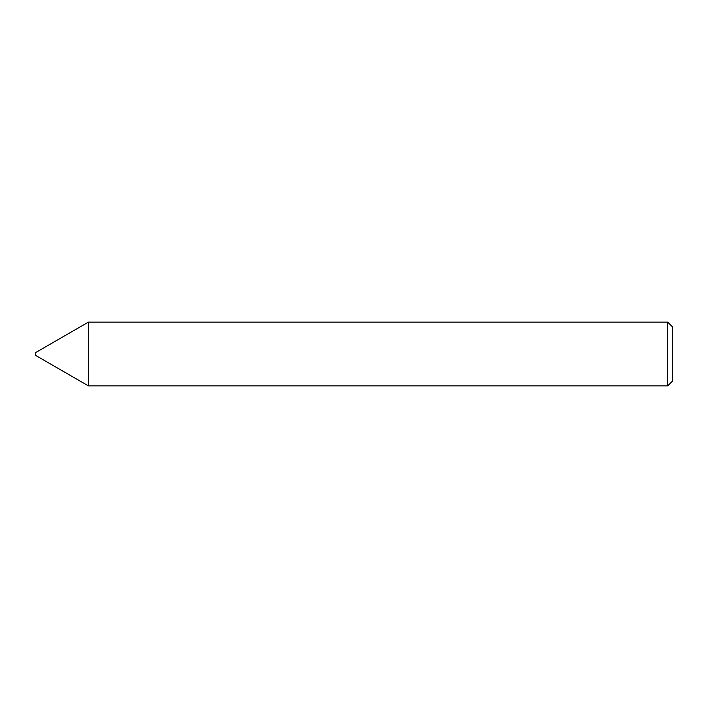 <?xml version="1.0" encoding="UTF-8"?>
<svg xmlns="http://www.w3.org/2000/svg" width="708" height="708" viewBox="0 0 708 708"><rect width="100%" height="100%" fill="white"/><g stroke="black" fill="none" stroke-linecap="round" stroke-linejoin="round"><path stroke-width="1.06" d="M35.4 355.274L35.4 352.726L88.376 322.14L88.376 385.86L35.4 355.274M667.741 322.14L672.6 326.999L672.6 381.001L667.741 385.86L667.741 322.14L88.376 322.14M667.741 385.86L88.376 385.86"/></g></svg>
